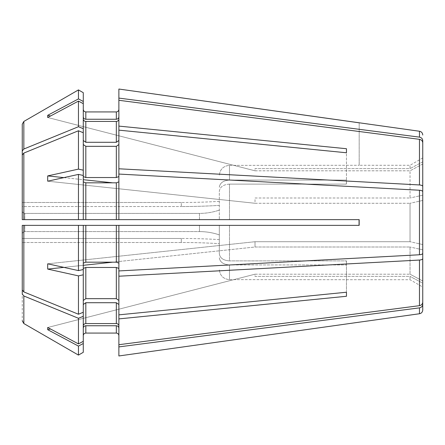 <?xml version="1.0" encoding="UTF-8"?>
<svg xmlns="http://www.w3.org/2000/svg" width="445" height="445" viewBox="0 0 445 445"><rect width="100%" height="100%" fill="white"/><g stroke="black" fill="none" stroke-linecap="round" stroke-linejoin="round"><path stroke-width="0.33" stroke-dasharray="2.23 1.67" d="M83.276 312.262L83.276 325.918L83.276 304.514L85.824 302.711L116.334 302.711L118.876 304.514L118.876 344.714L118.876 304.514L118.876 344.714L419.468 305.671L419.468 260.047C421.471 259.869 422.566 259.385 422.75 258.601L422.75 253.316C422.566 254.101 421.471 254.585 419.468 254.763L118.876 270.933L118.876 263.145L116.334 262.172L85.824 262.172L83.276 263.145L83.276 225.359L83.276 269.531L78.454 270.599L78.454 225.359L23.841 225.359L23.841 291.931A854673.174 604345.194 180 0 0 78.454 314.231L83.276 312.262L83.276 274.815L78.454 275.883A1049600.641 401664.776 -0 0 1 47.721 269.091L255.013 247.008L410.034 247.008L410.034 274.198L410.034 247.008L255.013 247.008L255.013 241.724L410.034 241.724L410.034 203.276L410.034 241.724L255.013 241.724L255.013 247.008L112.663 262.172M229.492 225.359L229.492 260.881L346.288 260.881L346.466 262.956L346.288 260.881L229.492 260.881C223.318 260.453 219.925 258.055 219.324 253.678L219.324 225.359L219.324 253.678C219.925 258.055 223.318 260.453 229.492 260.881L229.492 225.359L359.054 225.359L359.176 219.641L359.176 225.359L118.876 225.359L118.876 263.145L118.876 225.359L83.276 225.359L118.876 225.359L118.876 314.854L346.466 292.232L346.466 296.275L346.466 264.981A445 314.665 0 0 0 346.288 264.931L346.466 262.956L346.288 264.931L229.492 264.931L346.288 264.931A445 314.665 180 0 1 346.466 264.981L346.466 260.931A445 314.665 0 0 0 346.288 260.881A445 314.665 180 0 1 346.466 260.931L346.466 292.232M229.492 279.644L359.176 279.716L229.492 279.644C223.318 279.037 219.925 275.639 219.324 269.453C219.925 275.639 223.318 279.037 229.492 279.644L229.492 264.931C223.318 264.502 219.925 262.099 219.324 257.727C219.925 262.099 223.318 264.502 229.492 264.931L229.492 279.644M229.492 219.641L229.492 184.119L229.492 219.641L359.054 219.641L359.054 225.359M229.492 184.119L346.288 184.119L346.466 182.044L346.288 184.119L229.492 184.119C223.318 184.547 219.925 186.945 219.324 191.322L219.324 219.641L219.324 191.322C219.925 186.945 223.318 184.547 229.492 184.119M346.288 180.069L346.466 182.044L346.288 180.069L229.492 180.069L346.288 180.069A445 314.665 180 0 0 346.466 180.019A445 314.665 0 0 1 346.288 180.069M229.492 165.356L359.176 165.284L229.492 165.356C223.318 165.963 219.925 169.361 219.324 175.547C219.925 169.361 223.318 165.963 229.492 165.356L229.492 180.069C223.318 180.498 219.925 182.901 219.324 187.273C219.925 182.901 223.318 180.498 229.492 180.069L229.492 165.356M255.013 203.276L410.034 203.276L255.013 203.276L255.013 197.992L410.034 197.992L410.034 170.802L410.034 197.992L255.013 197.992L255.013 203.276L47.721 181.193L255.013 203.276M255.013 170.802L410.034 170.802L255.013 170.802L255.013 168.611L410.034 168.611L410.034 165.284L410.034 168.611L255.013 168.611L255.013 170.802L47.721 117.497L255.013 170.802M255.013 274.198L410.034 274.198L255.013 274.198L255.013 276.389L410.034 276.389L410.034 279.716L410.034 276.389L255.013 276.389L255.013 274.198L47.721 327.503L255.013 274.198M23.841 153.069L23.841 219.641L22.25 219.641L22.25 124.205L22.25 206.541L22.25 155.016L23.841 153.069A854673.035 604345.099 180 0 1 78.454 130.769L83.276 132.738L83.276 176.565L83.276 175.469L78.454 174.401A1049600.641 401664.776 -0 0 0 47.721 181.193A94.713 84.3 -144 0 1 47.721 175.909L112.663 182.828M23.841 219.641L83.276 219.641L83.276 175.469M78.454 219.641L78.454 174.401M359.054 219.641L83.276 219.641L85.824 219.641L85.824 182.828L83.276 181.855M22.25 206.541L22.25 155.016L22.25 206.541L181.299 206.541L22.25 206.541M24.792 219.641L199.471 219.641L199.471 213.405L24.792 213.405L24.792 219.641L24.792 213.405C23.262 213.205 22.411 212.326 22.25 210.763C22.411 212.326 23.262 213.205 24.792 213.405L199.471 213.405C206.269 213.394 212.882 212.293 219.324 210.112C212.882 212.293 206.269 213.394 199.471 213.405L199.471 219.641L219.324 219.641M83.276 300.464L85.824 298.667L85.824 267.462L83.276 268.435L83.276 300.464L83.276 274.815M419.468 254.763L419.468 190.238L118.876 174.067L118.876 219.641L118.876 174.067L118.876 176.565L116.334 177.538L85.824 177.538L83.276 176.565L83.276 144.536L85.824 146.333L116.334 146.333L118.876 144.536L118.876 176.565L118.876 130.146L118.876 168.783L419.468 184.953L419.468 139.329C421.471 139.763 422.566 140.926 422.75 142.817L422.75 140.631C422.566 138.734 421.471 137.572 419.468 137.138L118.876 98.095L118.876 116.896C118.704 118.298 117.853 119.082 116.334 119.243L85.824 119.243C84.3 119.082 83.454 118.298 83.276 116.896L83.276 92.694L83.276 116.896L83.276 103.668L78.454 101.098A1049600.641 969704.551 -0 0 0 47.721 117.497A94.713 34.916 -163.2 0 1 47.721 115.305L50.491 116.017M83.276 128.688L83.276 103.668L83.276 128.688L78.454 126.719L78.454 101.098M85.824 142.289L85.824 121.435C84.3 121.274 83.454 120.489 83.276 119.082L83.276 140.487L85.824 142.289L116.334 142.289L118.876 140.487L118.876 130.146L346.466 152.768L346.466 184.069A445 314.665 180 0 1 346.288 184.119A445 314.665 0 0 0 346.466 184.069L346.466 152.768M22.25 234.237C22.411 232.674 23.262 231.795 24.792 231.595C23.262 231.795 22.411 232.674 22.25 234.237L22.25 320.795L22.25 238.459L22.25 289.984L22.25 238.459L22.25 289.984L23.841 291.931M24.792 225.359L199.471 225.359L199.471 231.595L24.792 231.595L24.792 225.359L24.792 231.595L199.471 231.595C206.269 231.606 212.882 232.707 219.324 234.888C212.882 232.707 206.269 231.606 199.471 231.595L199.471 225.359L219.324 225.359M118.876 304.514L118.876 268.435L116.334 267.462L85.824 267.462M83.276 335.619L83.276 352.307L83.276 335.619M85.824 325.757L116.334 325.757L116.334 333.077L85.824 333.077L85.824 325.757C84.3 325.918 83.454 326.702 83.276 328.104L83.276 304.514M118.876 344.714L118.876 328.104C118.704 326.702 117.853 325.918 116.334 325.757M118.876 355.967L118.876 328.104M419.468 313.753L419.468 307.862L118.876 346.905M419.468 307.862C421.471 307.428 422.566 306.266 422.75 304.369L422.75 309.976M118.876 325.918C118.704 324.511 117.853 323.726 116.334 323.565L85.824 323.565C84.3 323.726 83.454 324.511 83.276 325.918L83.276 341.332L78.454 343.902L78.454 318.281L83.276 316.312M422.75 304.369L422.75 283.176A125297.927 115760.192 180 0 1 410.034 276.389A125297.927 115760.192 -0 0 0 422.75 283.176L422.75 258.601M118.876 318.898L346.466 296.275M419.468 260.047L118.876 276.217M419.468 305.671C421.471 305.237 422.566 304.074 422.75 302.183L422.75 280.99A125297.927 115760.192 180 0 1 410.034 274.198A125297.921 115760.186 -0 0 0 422.75 280.99M422.75 200.461A125297.921 47949.44 0 0 0 410.034 203.276A125297.921 47949.44 180 0 1 422.75 200.461L422.75 244.539A125297.921 47949.44 180 0 1 410.034 241.724A125297.91 47949.434 -0 0 0 422.75 244.539M422.75 164.01A125297.927 115760.192 180 0 0 410.034 170.802A125297.927 115760.192 -0 0 1 422.75 164.01L422.75 191.684C422.566 190.899 421.471 190.416 419.468 190.238M118.876 144.536L118.876 130.146M118.876 168.783L118.876 176.565M118.876 126.102L118.876 100.286L118.876 140.487L118.876 126.102L346.466 148.725M419.468 139.329L118.876 100.286L118.876 116.896L118.876 98.095M419.468 184.953C421.471 185.131 422.566 185.615 422.75 186.399M422.75 195.177A125297.921 47949.44 0 0 0 410.034 197.992A125297.927 47949.44 180 0 1 422.75 195.177M83.276 92.694L83.276 116.896M85.824 119.243L85.824 111.923L116.334 111.923L116.334 119.243M359.176 122.77L359.176 165.284A445 445 0 0 1 359.054 165.356A445 445 0 0 0 359.176 165.284L359.176 122.814M422.75 161.824A125297.921 115760.186 180 0 0 410.034 168.611A125297.921 115760.186 -0 0 1 422.75 161.824M83.276 176.565L83.276 140.487M83.276 119.082L83.276 103.668M83.276 268.435L83.276 225.359L78.454 225.359M63.858 267.373L83.276 265.303M78.454 270.599A1049602.27 401665.399 0 0 1 47.721 263.807L255.013 241.724L47.721 263.807A94.713 84.3 -36 0 0 47.721 269.091M422.75 249.823A125297.927 47949.44 180 0 1 410.034 247.008A125297.921 47949.44 0 0 0 422.75 249.823M181.299 242.503L22.25 242.503L181.299 242.503L181.299 238.459L22.25 238.459L181.299 238.459L181.299 242.503A445 314.665 180 0 1 219.324 243.654A445 314.665 0 0 0 181.299 242.503M359.176 225.359L359.176 219.641M23.841 225.359L22.25 225.359M219.324 239.61A445 314.665 180 0 0 181.299 238.459A445 314.665 0 0 1 219.324 239.61M85.824 298.667L116.334 298.667L118.876 300.464L118.876 314.854M118.876 116.896L118.876 89.033M83.276 132.738L83.276 144.536M219.324 205.39A445 314.665 180 0 1 181.299 206.541L181.299 202.497L22.25 202.497L181.299 202.497L181.299 206.541A445 314.665 0 0 0 219.324 205.39M219.324 201.346A445 314.665 0 0 1 181.299 202.497A445 314.665 180 0 0 219.324 201.346M50.491 328.983L47.721 329.695A1049600.641 969704.551 -0 0 0 78.454 346.093L83.276 343.518L83.276 328.104M78.454 343.902A1049601.458 969705.302 -0 0 1 47.721 327.503A94.713 34.916 -16.8 0 0 47.721 329.695M118.876 174.067L118.876 181.855L116.334 182.828L85.824 182.828M83.276 101.482L78.454 98.907A1049602.27 969706.058 0 0 0 47.721 115.305M63.858 177.627L83.276 179.697M359.176 279.716A445 445 0 0 0 359.054 279.644A445 445 0 0 1 359.176 279.716L410.034 279.716L422.75 287.053M83.276 352.307L83.276 343.518M78.454 355.093L78.454 346.093M83.276 325.918L83.276 341.332M83.276 263.145L83.276 269.531M78.454 98.907L78.454 89.907M83.276 170.185L78.454 169.117L78.454 130.769M78.454 169.117A1049601.458 401665.088 0 0 0 47.721 175.909M85.824 219.641L118.876 219.641L118.876 181.855M118.876 300.464L118.876 268.435M85.824 121.435L116.334 121.435C117.853 121.274 118.704 120.489 118.876 119.082L118.876 140.487M118.876 100.286L118.876 119.082M118.876 270.933L118.876 263.145M78.454 318.281A854672.891 604344.999 180 0 1 23.841 295.975L22.25 294.028M23.841 295.975L23.841 323.548L22.25 320.795M22.25 150.972L23.841 149.025L23.841 121.452L22.25 124.205M23.841 149.025A854673.174 604345.194 180 0 1 78.454 126.719M78.454 314.231L78.454 275.883M85.824 323.565L85.824 302.711M116.334 323.565L116.334 302.711M85.824 262.172L85.824 225.359M116.334 262.172L116.334 225.359M85.824 177.538L85.824 146.333M116.334 177.538L116.334 146.333M419.468 137.138L419.468 131.247M116.334 219.641L116.334 182.828M116.334 298.667L116.334 267.462M116.334 142.289L116.334 121.435M422.75 157.947L410.034 165.284L359.176 165.284"/><path stroke-width="0.67" d="M22.25 234.237L22.25 225.359L359.054 225.359L359.054 219.641L22.25 219.641L22.25 206.541L22.25 219.641L24.792 219.641M22.25 150.972L22.25 202.497L22.25 124.205L22.25 150.972L23.841 149.025A854673.035 604345.099 -0 0 1 78.454 126.719L83.276 128.688L83.276 170.185L78.454 169.117A1049601.458 401665.088 180 0 0 47.721 175.909L63.858 177.627M23.841 149.025L23.841 121.452L22.25 124.205M78.454 98.907L78.454 89.907A861375.942 861375.942 150 0 0 23.841 121.452A861375.942 861375.942 150 0 1 78.454 89.907L83.276 92.694L83.276 101.482L78.454 98.907A1049602.27 969706.058 180 0 0 47.721 115.305L50.491 116.017M83.276 128.688L83.276 101.482M118.876 116.896C118.704 118.298 117.853 119.082 116.334 119.243L116.334 111.923C117.853 111.745 118.704 110.9 118.876 109.381C118.704 110.9 117.853 111.745 116.334 111.923L85.824 111.923C84.3 111.745 83.454 110.9 83.276 109.381C83.454 110.9 84.3 111.745 85.824 111.923L85.824 119.243C84.3 119.082 83.454 118.298 83.276 116.896M23.841 219.641L23.841 153.069L22.25 155.016L22.25 219.641L83.276 219.641L83.276 170.185M78.454 314.231A854673.035 604345.099 -0 0 1 23.841 291.931L23.841 225.359L83.276 225.359L83.276 312.262L78.454 314.231L78.454 275.883A1049601.458 401665.088 180 0 1 47.721 269.091L63.858 267.373M85.824 225.359L85.824 262.172L83.276 263.145M22.25 294.028L22.25 242.503L22.25 294.028L23.841 295.975A854673.174 604345.194 -0 0 0 78.454 318.281L83.276 316.312L83.276 312.262M23.841 225.359L22.25 225.359L22.25 289.984L23.841 291.931M83.276 144.536L85.824 146.333L85.824 177.538L83.276 176.565M85.824 146.333L116.334 146.333L118.876 144.536M85.824 177.538L116.334 177.538L118.876 176.565M422.75 200.461L422.75 142.817C422.566 140.926 421.471 139.763 419.468 139.329L118.876 100.286L118.876 219.641L359.054 219.641M118.876 314.854L118.876 276.217L419.468 260.047L419.468 305.671L118.876 344.714L118.876 318.898L346.466 296.275L346.466 292.232L118.876 314.854L118.876 318.898M419.468 305.671C421.471 305.237 422.566 304.074 422.75 302.183L422.75 258.601C422.566 259.385 421.471 259.869 419.468 260.047M83.276 304.514L85.824 302.711L116.334 302.711L118.876 304.514M85.824 302.711L85.824 323.565C84.3 323.726 83.454 324.511 83.276 325.918M85.824 323.565L116.334 323.565C117.853 323.726 118.704 324.511 118.876 325.918M85.824 325.757L85.824 333.077C84.3 333.255 83.454 334.1 83.276 335.619C83.454 334.1 84.3 333.255 85.824 333.077L116.334 333.077C117.853 333.255 118.704 334.1 118.876 335.619C118.704 334.1 117.853 333.255 116.334 333.077L116.334 325.757L85.824 325.757C84.3 325.918 83.454 326.702 83.276 328.104M419.468 307.862L419.468 313.753C421.476 313.33 422.572 312.073 422.75 309.976L422.75 304.369C422.566 306.266 421.471 307.428 419.468 307.862L118.876 346.905L118.876 355.967L359.176 322.186L118.876 355.967M419.468 313.753L359.176 322.186M422.75 280.99L422.75 304.369M422.75 244.539L422.75 258.601M422.75 164.01L422.75 140.631C422.566 138.734 421.471 137.572 419.468 137.138L118.876 98.095L118.876 100.286M419.468 137.138L419.468 131.247L118.876 89.033L118.876 98.095M359.176 122.814L118.876 89.033M83.276 103.668L78.454 101.098L78.454 126.719M118.876 119.082C118.704 120.489 117.853 121.274 116.334 121.435L85.824 121.435C84.3 121.274 83.454 120.489 83.276 119.082M83.276 140.487L85.824 142.289L116.334 142.289L118.876 140.487M118.876 126.102L346.466 148.725L346.466 152.768L346.466 148.725M118.876 130.146L346.466 152.768M419.468 139.329L419.468 184.953L118.876 168.783M419.468 184.953C421.471 185.131 422.566 185.615 422.75 186.399M83.276 175.469L78.454 174.401L78.454 219.641M118.876 181.855L116.334 182.828L85.824 182.828L83.276 181.855M83.276 316.312L83.276 352.307L78.454 355.093L83.276 352.307M118.876 328.104C118.704 326.702 117.853 325.918 116.334 325.757M118.876 346.905L118.876 344.714M419.468 190.238L419.468 254.763C421.471 254.585 422.566 254.101 422.75 253.316L422.75 191.684C422.566 190.899 421.471 190.416 419.468 190.238L118.876 174.067M83.276 274.815L78.454 275.883M83.276 300.464L85.824 298.667L116.334 298.667L118.876 300.464M83.276 268.435L85.824 267.462L116.334 267.462L116.334 298.667M118.876 276.217L118.876 225.359L359.176 225.359L359.176 219.641M83.276 265.303L112.663 262.172M47.721 269.091A94.713 84.3 -36 0 1 47.721 263.807A1049600.641 401664.776 180 0 0 78.454 270.599L83.276 269.531M118.876 268.435L116.334 267.462M346.466 296.275L346.466 292.232M83.276 341.332L78.454 343.902A1049601.458 969705.302 180 0 1 47.721 327.503A94.713 34.916 -16.8 0 0 47.721 329.695L50.491 328.983M85.824 119.243L116.334 119.243M78.454 101.098A1049600.641 969704.551 180 0 0 47.721 117.497A94.713 34.916 -163.2 0 1 47.721 115.305M78.454 174.401A1049601.458 401665.088 180 0 0 47.721 181.193A94.713 84.3 -144 0 1 47.721 175.909M83.276 179.697L112.663 182.828M22.25 320.795L23.841 323.548A867057.43 867057.43 0 0 0 78.454 355.093L78.454 346.093A1049601.052 969704.929 180 0 1 47.721 329.695M78.454 318.281L78.454 343.902M78.454 89.907L83.276 92.694M85.824 262.172L116.334 262.172L118.876 263.145M419.468 254.763L118.876 270.933M78.454 225.359L78.454 270.599M83.276 343.518L78.454 346.093M23.841 295.975L23.841 323.548A867057.43 867057.43 0 0 0 78.454 355.093M22.25 225.359L24.792 225.359M23.841 153.069A854673.174 604345.194 -0 0 1 78.454 130.769L83.276 132.738M78.454 130.769L78.454 169.117M229.492 225.359L219.324 225.359M229.492 219.641L219.324 219.641M116.334 146.333L116.334 177.538M116.334 302.711L116.334 323.565M85.824 121.435L85.824 142.289M116.334 121.435L116.334 142.289M85.824 182.828L85.824 219.641M116.334 182.828L116.334 219.641M85.824 267.462L85.824 298.667M116.334 225.359L116.334 262.172M419.468 131.247C421.476 131.67 422.572 132.927 422.75 135.024"/></g></svg>
